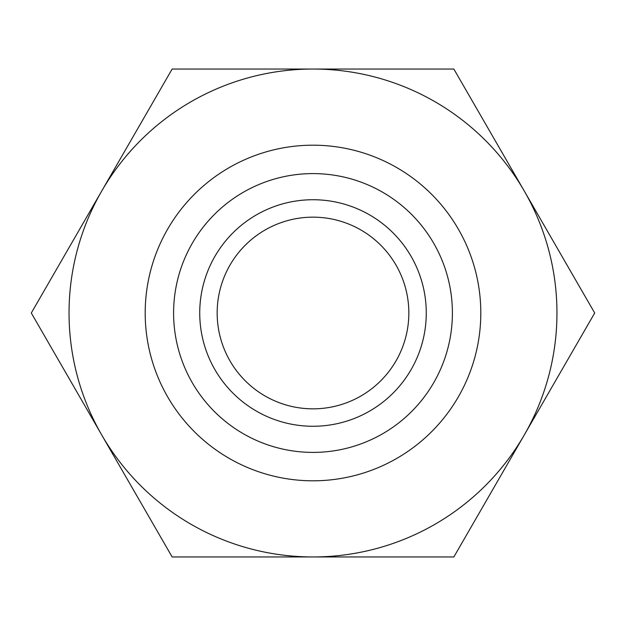 <?xml version="1.0" encoding="UTF-8"?>
<svg xmlns="http://www.w3.org/2000/svg" width="626" height="626" viewBox="0 0 626 626"><rect width="100%" height="100%" fill="white"/><g stroke="black" fill="none" stroke-linecap="round" stroke-linejoin="round"><path stroke-width="0.94" d="M313 145.193A167.807 167.807 0 0 1 480.807 313A167.807 167.807 0 0 1 313 480.807A167.807 167.807 0 0 1 145.193 313A167.807 167.807 0 0 1 313 145.193M313 452.402A139.402 139.402 0 0 0 452.402 313A139.402 139.402 0 0 0 313 173.598A139.402 139.402 0 0 0 173.598 313A139.402 139.402 0 0 0 313 452.402M313 199.733A113.267 113.267 0 0 0 199.733 313A113.267 113.267 0 0 0 313 426.267A113.267 113.267 0 0 0 426.267 313A113.267 113.267 0 0 0 313 199.733M313 217.159A95.841 95.841 0 0 0 217.159 313A95.841 95.841 0 0 0 313 408.841A95.841 95.841 0 0 0 408.841 313A95.841 95.841 0 0 0 313 217.159M31.3 313L172.15 69.04L453.85 69.04L594.7 313L453.85 556.96L172.15 556.96L31.3 313M313 69.04A243.96 243.96 0 0 0 101.725 434.976A243.96 243.96 0 0 0 524.275 434.976A243.96 243.96 0 0 0 313 69.04"/></g></svg>
